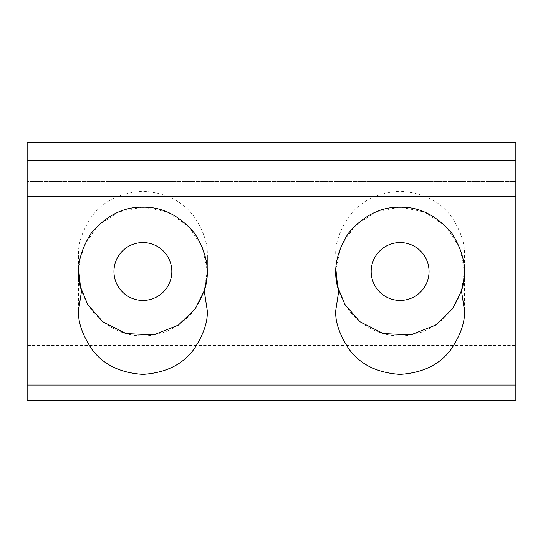 <?xml version="1.0" encoding="UTF-8"?>
<svg xmlns="http://www.w3.org/2000/svg" width="543" height="543" viewBox="0 0 543 543"><rect width="100%" height="100%" fill="white"/><g stroke="black" fill="none" stroke-linecap="round" stroke-linejoin="round"><path stroke-width="0.41" stroke-dasharray="2.71 2.04" d="M207.195 271.568L206.856 278.145M207.195 310.08L207.195 271.5L206.7 263.511L207.195 255.522C208.057 244.343 203.768 231.481 194.34 216.935C183.167 201.331 166.022 192.758 142.897 191.217C119.765 192.758 102.62 201.331 91.455 216.935C82.02 231.481 77.737 244.343 78.592 255.522L79.088 263.511L78.592 271.5L78.592 255.522M464.408 271.568L464.061 278.145M464.408 310.08L464.408 271.5L463.912 263.511L464.408 255.522C465.263 244.343 460.98 231.481 451.545 216.935C440.38 201.331 423.235 192.758 400.103 191.217C376.978 192.758 359.833 201.331 348.66 216.935C339.232 231.481 334.943 244.343 335.805 255.522L336.3 263.511L335.805 271.5L335.805 255.522M142.897 300.435A28.935 28.935 0 0 0 171.832 271.5A28.935 28.935 0 0 0 142.897 242.565A28.935 28.935 0 0 0 113.955 271.5A28.935 28.935 0 0 0 142.897 300.435M400.103 300.435A28.935 28.935 0 0 0 429.045 271.5A28.935 28.935 0 0 0 400.103 242.565A28.935 28.935 0 0 0 371.168 271.5A28.935 28.935 0 0 0 400.103 300.435M429.045 181.477L371.168 181.477L429.045 181.477L429.045 142.897L371.168 142.897L371.168 181.477M171.832 181.477L113.955 181.477L171.832 181.477L171.832 142.897L113.955 142.897L113.955 181.477M515.85 345.545L515.85 181.477L27.15 181.477L27.15 345.545L27.15 181.477L515.85 181.477L515.85 345.545L27.15 345.545M336.3 263.511C333.809 280.975 339.008 297.822 351.891 314.051C366.396 328.854 382.469 336.103 400.103 335.805C417.743 336.103 433.816 328.854 448.314 314.051C461.204 297.822 466.396 280.975 463.912 263.511M79.088 263.511C76.604 280.975 81.796 297.822 94.686 314.051C109.184 328.854 125.257 336.103 142.897 335.805C160.531 336.103 176.604 328.854 191.109 314.051C203.992 297.822 209.191 280.975 206.7 263.511M27.15 400.103L27.15 142.897L515.85 142.897L515.85 400.103L27.15 400.103M113.955 142.897L171.832 142.897M371.168 142.897L429.045 142.897M335.852 268.989L341.004 246.155L355.237 225.44L376.258 211.784L399.051 207.209M336.144 278.152L335.805 271.575M461.448 290.79L464.408 271.5L464.408 255.522M78.64 268.989L83.798 246.155L98.025 225.44L119.053 211.784L141.838 207.209M78.939 278.152L78.592 271.575M204.236 290.79L207.195 271.5L202.79 248.103L188.801 226.472L167.387 212.048L143.949 207.209M401.162 207.209L424.599 212.048L446.007 226.472L460.002 248.103L464.408 271.5M335.805 310.08L335.805 271.5M78.592 310.08L78.592 271.5"/><path stroke-width="0.81" d="M515.85 385.041L515.85 400.103L27.15 400.103L27.15 385.041L515.85 385.041L515.85 196.546L27.15 196.546L27.15 160.171L515.85 160.171L515.85 196.546M207.195 255.522L207.195 271.568M206.856 278.145L204.236 290.79C210.48 272.437 207.317 253.323 194.74 233.456C179.563 215.503 162.282 206.747 142.897 207.195C123.512 206.747 106.231 215.503 91.054 233.456C78.477 253.323 75.307 272.437 81.552 290.79L78.592 310.08C77.737 321.259 82.02 334.121 91.455 348.66C102.62 364.272 119.765 372.844 142.897 374.385C166.022 372.844 183.167 364.272 194.34 348.66C203.768 334.121 208.057 321.259 207.195 310.08L204.236 290.79L195.365 308.675L178.328 325.162L153.574 334.909L126.078 333.565L102.81 321.782L87.735 304.555L80.466 286.901L78.64 268.989M464.061 278.145L461.448 290.79C467.693 272.437 464.523 253.323 451.946 233.456C436.769 215.503 419.488 206.747 400.103 207.195C380.718 206.747 363.437 215.503 348.26 233.456C335.683 253.323 332.52 272.437 338.764 290.79L335.805 310.08C334.943 321.259 339.232 334.121 348.66 348.66C359.833 364.272 376.978 372.844 400.103 374.385C423.235 372.844 440.38 364.272 451.545 348.66C460.98 334.121 465.263 321.259 464.408 310.08L461.448 290.79L452.577 308.675L435.534 325.162L410.786 334.909L383.283 333.565L360.023 321.782L344.948 304.555L337.671 286.901L335.852 268.989M142.897 300.435A28.935 28.935 0 0 0 171.832 271.5A28.935 28.935 0 0 0 142.897 242.565A28.935 28.935 0 0 0 113.955 271.5A28.935 28.935 0 0 0 142.897 300.435M400.103 300.435A28.935 28.935 0 0 0 429.045 271.5A28.935 28.935 0 0 0 400.103 242.565A28.935 28.935 0 0 0 371.168 271.5A28.935 28.935 0 0 0 400.103 300.435M27.15 196.546L27.15 385.041M515.85 160.171L515.85 142.897L27.15 142.897L27.15 160.171M399.051 207.209L401.162 207.209M338.764 290.79L336.144 278.152M141.838 207.209L143.949 207.209M81.552 290.79L78.939 278.152"/></g></svg>
